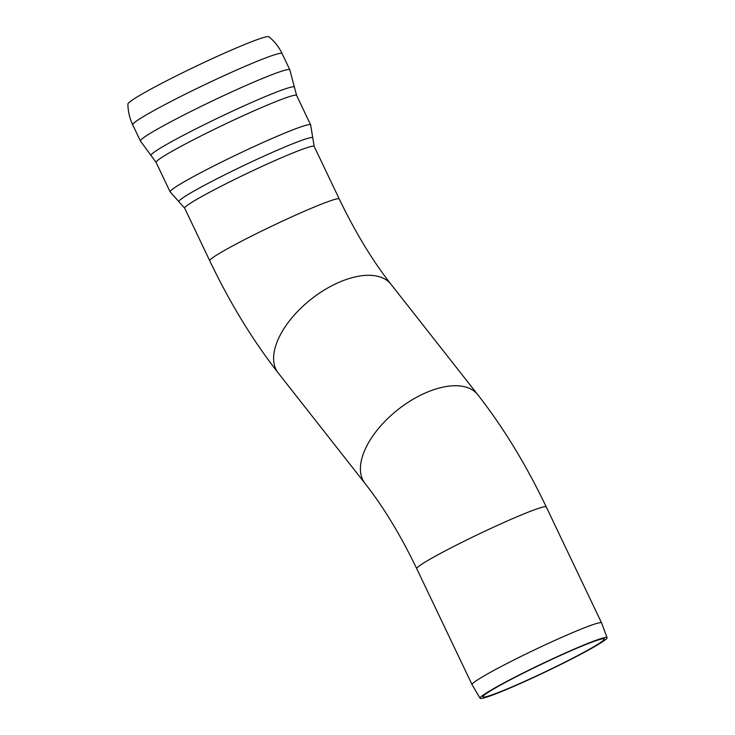 <?xml version="1.0" encoding="UTF-8"?>
<svg xmlns="http://www.w3.org/2000/svg" width="735" height="735" viewBox="0 0 735 735"><rect width="100%" height="100%" fill="white"/><g stroke="black" fill="none" stroke-linecap="round" stroke-linejoin="round"><path stroke-width="1.1" d="M564.214 653.746A67.207 4.217 -25.5 0 1 604.243 639.018A67.207 4.217 -25.5 0 1 545.388 671.744A67.207 4.217 -25.5 0 1 482.913 696.89A67.207 4.217 -25.5 0 1 564.214 653.746M607.092 637.668L601.579 622.903A71.745 4.502 154.5 0 0 601.57 622.885A71.745 4.502 154.5 0 0 558.848 638.623A71.745 4.502 154.5 0 0 472.063 684.653A71.745 4.502 154.5 0 0 472.072 684.68L480.065 698.25A70.367 4.419 154.5 0 0 545.471 671.919A70.367 4.419 154.5 0 0 607.092 637.668A70.367 4.419 154.5 0 0 565.178 653.075A70.367 4.419 154.5 0 0 480.065 698.25M132.713 124.812A82.752 5.2 154.5 0 1 137.133 120.586A82.752 5.2 154.5 0 1 232.811 71.718A82.752 5.2 154.5 0 1 282.084 53.563C278.933 47.003 274.55 41.399 268.946 36.75A78.158 4.906 154.5 0 0 208.63 60.325A78.158 4.906 154.5 0 0 132.116 100.171A78.158 4.906 154.5 0 0 127.908 104.021C127.991 111.297 129.59 118.234 132.713 124.812L140.44 141.019L151.079 155.563A79.426 4.989 154.5 0 1 155.25 151.401A79.426 4.989 154.5 0 1 234.897 110.029A79.426 4.989 154.5 0 1 294.423 87.189L289.81 69.77A82.752 5.2 154.5 0 0 240.538 87.915A82.752 5.2 154.5 0 0 144.859 136.783A82.752 5.2 154.5 0 0 140.44 141.019M314.176 146.403L312.788 137.978A74.18 4.658 154.5 0 0 257.7 158.999A74.18 4.658 154.5 0 0 182.813 197.862A74.18 4.658 154.5 0 0 178.982 201.794L184.669 208.18A71.745 4.502 154.5 0 1 188.5 204.514A71.745 4.502 154.5 0 1 271.454 162.141A71.745 4.502 154.5 0 1 314.176 146.403L339.248 198.983A71.745 4.502 154.5 0 0 296.527 214.712A71.745 4.502 154.5 0 0 209.741 260.75C229.853 302.866 252.675 340.259 278.188 372.939A71.745 37.632 -38.2 0 1 337.962 282.782A71.745 37.632 -38.2 0 1 391.002 284.28L477.805 394.732A71.745 37.632 -38.2 0 0 398.14 409.469A71.745 37.632 -38.2 0 0 364.992 483.391C383.44 506.902 400.685 535.337 416.745 568.688A71.745 4.502 -25.5 0 1 503.53 522.649A71.745 4.502 -25.5 0 1 546.252 506.911L601.57 622.885M294.423 87.189L296.609 95.431A77.837 4.888 154.5 0 0 250.267 112.51A77.837 4.888 154.5 0 0 160.267 158.475A77.837 4.888 154.5 0 0 156.105 162.453L151.079 155.563M296.609 95.431L310.639 124.849A77.837 4.888 154.5 0 0 264.288 141.919A77.837 4.888 154.5 0 0 174.296 187.884A77.837 4.888 154.5 0 0 170.134 191.863L156.105 162.453M416.745 568.688L472.063 684.653M339.248 198.983C355.308 232.324 372.553 260.76 391.002 284.28M364.992 483.391L278.188 372.939M477.805 394.732C503.319 427.402 526.131 464.805 546.252 506.911M282.084 53.563L289.81 69.77M178.982 201.794L170.134 191.863M312.788 137.978L310.639 124.849M184.669 208.18L209.741 260.75"/></g></svg>
